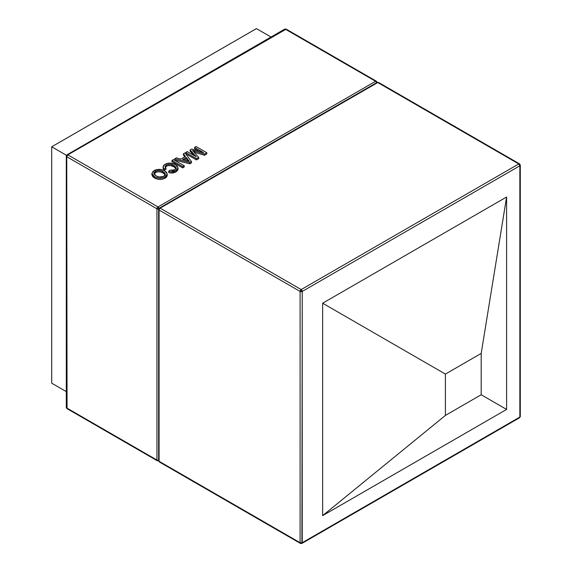 <?xml version="1.0" encoding="UTF-8"?>
<svg xmlns="http://www.w3.org/2000/svg" width="572" height="572" viewBox="0 0 572 572"><rect width="100%" height="100%" fill="white"/><g stroke="black" fill="none" stroke-linecap="round" stroke-linejoin="round"><path stroke-width="0.86" d="M445.402 374.088L445.402 415.415L481.195 394.752L481.195 353.424L445.402 374.088L322.644 303.217L506.606 197.004L506.606 409.423L481.195 394.752L481.195 353.424L506.606 197.004L481.195 353.424L445.402 374.088L445.402 415.415L481.195 394.752L506.606 409.423L322.644 515.637L445.402 415.415L322.644 515.637L322.644 303.217L445.402 374.088M322.644 303.217L506.606 197.004L506.606 409.423L322.644 515.637L322.644 303.217M160.153 461.911L159.395 461.99L158.637 460.674A1.516 0.879 0 0 0 159.08 461.289L159.08 210.024A1.516 0.879 180 0 1 158.637 209.402A1.516 0.879 0 0 0 159.08 210.024L300.093 291.434L300.093 542.706L159.08 461.289L159.08 210.024L300.093 291.434A1.516 0.879 -60 0 1 301.165 289.575A1.516 0.879 60 0 1 302.238 291.434L302.238 542.706L519.848 417.074L519.848 165.801L302.238 291.434L519.848 165.801A1.516 0.879 -120 0 0 518.768 163.942L301.165 289.575L160.153 208.165L377.756 82.532L518.768 163.942L301.165 289.575L160.153 208.165L377.756 82.532A1.516 0.879 -120 0 0 376.998 82.454L378.521 82.454A1.516 0.879 120 0 0 377.756 82.532L518.768 163.942A1.516 0.879 -60 0 1 519.533 163.871A1.516 0.879 -60 0 1 519.848 164.564A1.516 0.879 180 0 1 520.291 165.186A1.516 0.879 180 0 1 519.848 165.801L520.291 165.186L519.533 163.871L518.768 163.942L519.848 165.801L519.848 417.074A1.516 0.879 0 0 0 520.291 416.452A1.516 0.879 180 0 1 519.848 417.074A1.516 0.879 60 0 1 519.533 417.767A1.516 0.879 60 0 1 518.768 417.696M301.923 543.4L300.407 543.4L300.093 542.706L302.238 542.706L519.848 417.074A1.516 0.879 -120 0 1 519.533 417.767L301.923 543.4L302.238 291.434A1.516 0.879 180 0 1 300.093 291.434L302.238 291.434L301.165 289.575L300.093 291.434L300.093 542.706A1.516 0.879 0 0 0 302.238 542.706A1.516 0.879 60 0 1 301.923 543.4A1.516 0.879 60 0 1 301.165 543.321A1.516 0.879 -60 0 1 300.407 543.4A1.516 0.879 -60 0 1 300.093 542.706L159.08 461.289A1.516 0.879 120 0 0 159.395 461.99L158.637 460.674L158.637 209.402A1.516 0.879 180 0 1 159.08 208.78A1.516 0.879 60 0 1 159.395 208.086A1.516 0.879 60 0 1 160.153 208.165A1.516 0.879 -120 0 0 159.395 208.086L376.998 82.454L378.521 82.454L519.533 163.871M159.08 210.024A1.516 0.879 -60 0 1 160.153 208.165A1.516 0.879 120 0 0 159.08 210.024M158.709 208.944A1.516 0.879 180 0 1 156.935 208.78A1.516 0.879 -60 0 1 158.008 206.921L67.818 154.855L286.179 29.143A1.516 0.879 120 0 0 285.421 29.222L375.611 81.288L158.008 206.921L67.818 154.855L285.421 29.222L375.611 81.288L158.008 206.921L156.935 208.78L156.935 460.052L66.745 407.979L66.745 156.714L156.935 208.78L156.935 460.052A1.516 0.879 0 0 0 159.08 460.052A1.516 0.879 180 0 1 156.935 460.052A1.516 0.879 120 0 0 157.25 460.746A1.516 0.879 -60 0 1 156.935 460.052L66.745 407.979A1.516 0.879 120 0 0 67.06 408.673L66.745 156.714L156.935 208.78L159.08 208.78L158.008 206.921A1.516 0.879 60 0 1 159.03 208.38M151.902 174.51L152.402 176.183L153.961 177.642L156.85 178.972L159.702 179.444L162.62 179.165L165.079 178.207L166.774 176.769L167.238 175.053M194.065 152.159L204.511 155.277L206.792 153.961L206.792 152.724L204.511 154.04L192.521 150.443L198.727 157.379L196.468 158.68L185.728 152.481L187.244 151.609L196.332 156.857L190.111 149.957L191.692 149.042L203.625 152.645L194.537 147.397L196.053 146.525L206.792 152.724L206.792 153.961L204.511 155.277L204.511 154.04L204.511 155.277L194.58 152.316L194.58 151.072L194.58 152.316L194.08 152.159M194.537 148.634L199.127 151.287L194.537 148.634L194.537 147.397L194.537 148.634M190.111 151.194L194.001 155.512L190.111 151.194L190.111 149.957L190.111 151.194M185.728 153.725L196.468 159.924L198.727 158.616L198.727 157.379L198.727 158.616L196.468 159.924L196.468 158.68L196.468 159.924L185.728 153.725L185.728 152.481L185.728 153.725M174.76 160.053L189.761 163.792L191.47 162.805L191.47 161.569L189.761 162.555L174.76 158.816L176.369 157.886L180.895 159.088L185.471 156.449L183.39 153.832L184.999 152.91L191.47 161.569L189.761 162.555L174.76 158.816L176.369 157.886L180.895 159.088L185.471 156.449L183.39 153.832L184.999 152.91L191.47 161.569L191.47 162.805L189.761 163.792L189.761 162.555L189.761 163.792L174.76 160.053L174.76 158.816L174.76 160.053M183.39 155.076L184.799 156.835L183.39 155.076L183.39 153.832L183.39 155.076M182.704 167.868L184.22 166.995L184.22 165.758L182.704 166.631L171.965 160.432L173.48 159.559L184.22 165.758L184.22 166.995L182.704 167.868L182.704 166.631L182.704 167.868L171.965 161.669L171.965 160.432L171.965 161.669L182.704 167.868M163.027 167.782L164.114 170.17L164.114 168.933L163.006 166.852L164.922 164.336C168.511 162.598 172.029 162.72 175.482 164.686L178.099 167.896L178.099 169.133L175.969 171.922L175.969 170.678L175.969 171.922C173.788 173.109 171.371 173.309 168.704 172.508L168.704 171.264L168.704 172.508L170.549 172.923L175.225 172.294L177.599 170.528L178.014 168.54M164.114 170.17L165.98 169.505L165.98 168.261L165.98 169.505L164.114 170.17L163.006 168.089L163.635 165.344L166.681 163.535L169.905 163.07L174.052 163.992L177.249 166.03L178.006 168.483L175.969 170.678C173.788 171.872 171.371 172.065 168.704 171.264L169.898 170.206L174.803 169.92L176.205 168.089L173.981 165.565C171.6 164.042 169.04 163.842 166.302 164.972L165.036 166.652L165.98 168.261L164.114 168.933L164.114 170.17M165.144 167.367L167.16 165.816L170.306 165.487L173.981 166.81L176.14 168.912M158.644 460.796A1.516 0.879 60 0 1 158.008 460.674A1.516 0.879 -60 0 1 157.25 460.746L158.766 460.746M67.06 154.776L66.295 156.092L66.745 156.714A1.516 0.879 180 0 1 66.295 156.092A1.516 0.879 180 0 1 66.745 155.47A1.516 0.879 60 0 1 67.06 154.776A1.516 0.879 60 0 1 67.818 154.855A1.516 0.879 120 0 0 66.745 156.714L67.818 154.855L67.06 154.776L284.663 29.143L285.421 29.222A1.516 0.879 -120 0 0 284.663 29.143L286.179 29.143L376.369 81.217A1.516 0.879 120 0 0 375.611 81.288A1.516 0.879 60 0 1 376.683 83.147A1.516 0.879 -120 0 0 375.611 81.288A1.516 0.879 -60 0 1 376.369 81.217A1.516 0.879 -60 0 1 376.683 81.91A1.516 0.879 180 0 1 377.112 82.397M66.295 156.092L66.295 407.364A1.516 0.879 0 0 0 66.745 407.979L67.06 408.673L157.25 460.746M67.818 408.601L67.06 408.673M196.053 146.525L206.792 152.724L204.511 154.04L192.521 150.443L198.727 157.379L196.468 158.68L185.728 152.481L187.244 151.609L196.332 156.857L190.111 149.957L191.692 149.042L203.625 152.645L194.537 147.397L196.053 146.525M186.257 157.429L182.59 159.545L189.375 161.347L186.257 157.429L186.257 158.666L188.124 161.011L188.131 159.774L186.257 157.429L182.59 159.545L189.375 161.347L188.131 159.774L188.131 161.011L186.257 158.666L186.257 157.429M184.062 159.931L186.257 158.666L184.062 159.931M173.48 159.559L184.22 165.758L182.704 166.631L171.965 160.432L173.48 159.559M165.179 167.274L166.302 166.209L166.302 164.972L166.302 166.209C169.04 165.079 171.6 165.279 173.981 166.81L173.981 165.565L173.981 166.81L176.069 168.726M178.099 167.896L175.79 170.778L171.035 171.729L168.704 171.264L169.898 170.206L173.43 170.463L175.976 168.897L176.012 167.374L173.981 165.565L170.57 164.286L167.16 164.579L165.072 166.345L165.98 168.261L164.114 168.933L163.006 166.86M164.529 170.763L160.782 169.491L156.814 169.584L153.124 171.264L151.902 173.695L153.074 175.711L155.834 177.377L159.381 178.192L162.62 177.921L165.587 176.641L167.174 174.682L166.695 172.544L164.529 170.763L167.253 174.074L165.079 176.963C161.461 178.664 157.929 178.586 154.469 176.712L151.887 173.48L154.068 170.606C157.593 168.926 161.075 168.983 164.529 170.763M165.308 175.096L162.999 172.866L162.999 171.621L162.999 172.866L159.774 171.772L156.614 172L153.961 173.931L155.312 172.558L155.312 171.314L153.847 173.309L155.992 175.847C158.48 177.306 161.09 177.442 163.828 176.255L165.344 174.167L162.999 171.621C160.532 170.227 157.972 170.127 155.312 171.314L158.165 170.492L161.054 170.792L164.121 172.372L165.344 174.181L164.829 175.461L163.42 176.469L159.252 177.005L156.599 176.169L154.476 174.703L153.961 172.687L155.312 171.314L155.312 172.558C157.972 171.364 160.532 171.464 162.999 172.866L165.215 174.832M151.887 173.48L151.887 174.725L154.469 177.956L154.469 176.712L154.469 177.956C157.929 179.822 161.461 179.908 165.079 178.207L165.079 176.963L165.079 178.207L167.253 175.318L167.253 174.074M51.709 383.183L66.295 391.606L51.709 383.183L51.709 146.797L66.502 155.334L51.709 146.797L256.428 28.6L271.014 37.023L256.428 28.6L51.709 146.797L51.709 383.183M158.637 209.402L159.395 208.086M300.407 543.4L159.395 461.99M519.533 417.767L520.291 416.452L520.291 165.186M376.369 81.217L377.127 82.532"/></g></svg>
